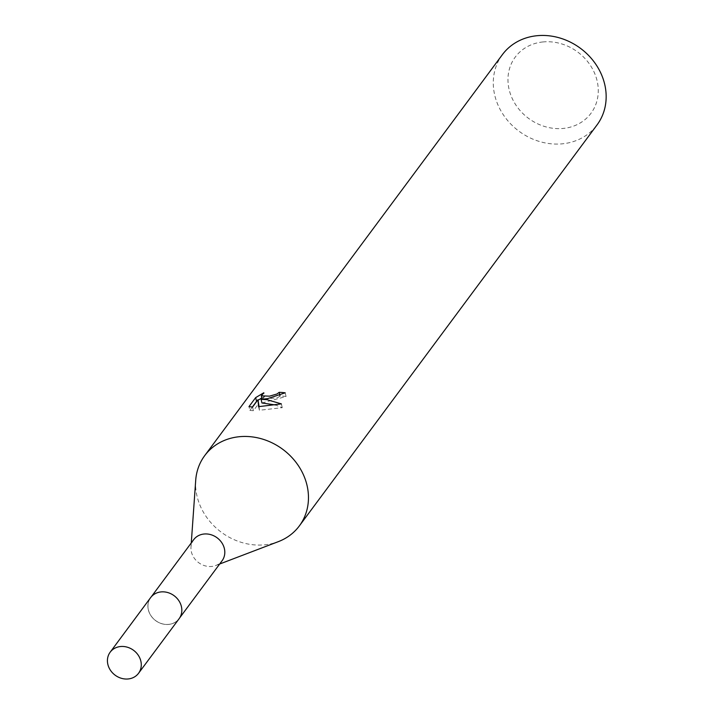 <?xml version="1.0" encoding="UTF-8"?>
<svg xmlns="http://www.w3.org/2000/svg" width="714" height="714" viewBox="0 0 714 714"><rect width="100%" height="100%" fill="white"/><g stroke="black" fill="none" stroke-linecap="round" stroke-linejoin="round"><path stroke-width="0.54" stroke-dasharray="3.57 2.68" d="M161.105 591.942A17.68 15.476 -143.4 0 0 150.681 597.618A17.68 15.476 -143.4 0 0 150.993 615.718A17.68 15.476 -143.4 0 0 168.656 624.375A17.68 15.476 -143.4 0 0 179.071 618.699A17.68 15.476 -143.4 0 0 178.759 600.59A17.68 15.476 -143.4 0 0 161.105 591.942A17.698 15.494 -143.4 0 0 148.342 609.765A17.698 15.494 -143.4 0 0 168.647 624.402A17.698 15.494 -143.4 0 0 181.392 606.579A17.698 15.494 -143.4 0 0 161.087 591.933M193.681 539.686A17.68 15.476 -143.4 0 0 190.986 547.094A17.68 15.476 -143.4 0 0 211.656 566.452A17.68 15.476 -143.4 0 0 215.78 565.497A17.68 15.476 -143.4 0 0 222.081 560.767M195.707 480.299A58.941 51.595 -143.4 0 0 264.608 544.827A58.941 51.595 -143.4 0 0 278.344 541.64M502.397 54.63A58.941 51.595 -143.4 0 0 503.45 114.972A58.941 51.595 -143.4 0 0 562.302 143.826A58.941 51.595 -143.4 0 0 597.047 124.896M543.051 41.939A47.151 41.278 -143.4 0 0 509.1 89.428A47.151 41.278 -143.4 0 0 563.185 128.44A47.151 41.278 -143.4 0 0 597.136 80.941A47.151 41.278 -143.4 0 0 543.051 41.939M261.949 402.982L286.064 396.511A55.014 48.159 -143.4 0 0 280.031 395.967L277.844 397.6L262.172 399.501L264.68 396.431L263.832 392.762M252.363 407.042L249.864 410.407L248.981 406.623M264.68 396.431L261.806 397.921M258.102 400.259L256.986 401.063M286.064 396.511L285.198 392.807M259.084 406.623L259.405 410.273L282.244 407.667L275.363 404.954M249.864 410.407L253.416 410.72L258.834 403.41M253.408 410.72L252.551 407.042M259.405 410.273L258.566 406.659M282.253 407.667L281.37 403.883M150.636 597.609A17.725 15.512 -143.4 0 0 148.325 609.765A17.725 15.512 -143.4 0 0 161.899 623.759A17.725 15.512 -143.4 0 0 179.089 618.743M150.681 597.618L151.288 596.797M190.986 547.094L191.281 542.926M215.78 565.497L219.68 564.006M179.071 618.699L179.678 617.878"/><path stroke-width="1.07" d="M179.678 617.878L222.081 560.767A17.68 15.476 -143.4 0 0 221.759 542.667A17.68 15.476 -143.4 0 0 204.106 534.01A17.68 15.476 -143.4 0 0 193.681 539.686L151.288 596.797M219.68 564.006L278.344 541.64A58.941 51.595 -143.4 0 0 299.353 525.897A58.941 51.595 -143.4 0 0 298.3 465.555A58.941 51.595 -143.4 0 0 239.449 436.7A58.941 51.595 -143.4 0 0 204.704 455.63A58.941 51.595 -143.4 0 0 195.707 480.299L191.281 542.926M280.022 395.949L279.183 392.334A58.941 51.595 36.6 0 1 285.198 392.807L267.741 398.591L261.101 399.349L266.938 399.67L281.37 403.883L258.566 406.668L257.977 399.724L252.551 407.042M299.353 525.897L597.047 124.896A58.941 51.595 -143.4 0 0 595.994 64.555A58.941 51.595 -143.4 0 0 537.142 35.7A58.941 51.595 -143.4 0 0 502.397 54.63L204.704 455.63M252.56 407.042L248.99 406.614M248.981 406.623L255.674 397.6L256.558 401.384L252.363 407.042M255.683 397.6L263.832 392.762L261.315 395.833L269.544 396.163L276.996 393.976L279.183 392.334M261.806 397.921L258.102 400.259M275.363 404.954L261.949 402.982L261.101 399.349M257.977 399.724L259.084 406.623M140.854 661.155A17.68 15.476 -143.4 0 0 127.306 647.187A17.68 15.476 -143.4 0 0 110.152 652.212A17.68 15.476 -143.4 0 0 107.85 664.341A17.68 15.476 -143.4 0 0 121.389 678.3A17.68 15.476 -143.4 0 0 138.543 673.293A17.68 15.476 -143.4 0 0 140.854 661.155M138.543 673.293L179.089 618.743A17.725 15.512 -143.4 0 0 181.41 606.579A17.725 15.512 -143.4 0 0 167.835 592.575A17.725 15.512 -143.4 0 0 150.636 597.609L110.152 652.212M261.315 395.833L262.118 399.26"/></g></svg>
